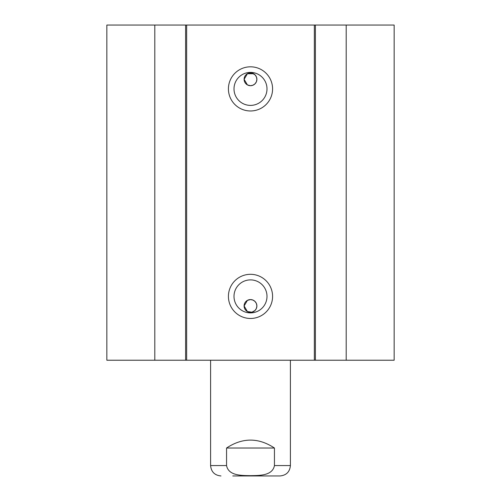 <?xml version="1.0" encoding="UTF-8"?>
<svg xmlns="http://www.w3.org/2000/svg" width="501" height="501" viewBox="0 0 501 501"><rect width="100%" height="100%" fill="white"/><g stroke="black" fill="none" stroke-linecap="round" stroke-linejoin="round"><path stroke-width="0.75" d="M154.796 25.05L106.851 25.05L106.851 360.232L394.149 360.232L394.149 25.05L154.796 25.05L154.796 360.232M251.903 73.09L247.406 73.728A6.381 6.381 0 0 1 256.881 79.315A6.381 6.381 0 0 1 244.475 81.425A6.381 6.381 0 0 1 247.406 73.728L244.119 79.315L247.406 84.901L250.5 85.702L252.942 85.214L255.015 83.83L256.399 81.763L256.881 79.315L256.399 76.872L255.015 74.806L251.984 73.108M251.984 312.173L255.015 310.482L256.399 308.409L256.881 305.967L256.399 303.518L255.015 301.452L252.942 300.068L250.5 299.579L247.406 300.381L244.119 305.967L247.406 311.553A6.381 6.381 0 0 1 251.571 299.673A6.381 6.381 0 0 1 256.881 305.967A6.381 6.381 0 0 1 247.406 311.553L251.903 312.192M247.406 73.728L253.594 73.728M266.995 88.896A16.495 16.495 0 0 1 242.252 103.181A16.495 16.495 0 0 1 242.252 74.611A16.495 16.495 0 0 1 266.995 88.896M272.582 88.896A22.082 22.082 0 0 0 239.459 69.771A22.082 22.082 0 0 0 239.459 108.016A22.082 22.082 0 0 0 272.582 88.896M314.346 25.05L314.346 360.232M186.654 25.05L186.654 360.232M272.582 296.385A22.082 22.082 0 0 0 239.459 277.266A22.082 22.082 0 0 0 239.459 315.511A22.082 22.082 0 0 0 272.582 296.385M266.995 296.385A16.495 16.495 0 0 1 242.252 310.676A16.495 16.495 0 0 1 242.252 282.101A16.495 16.495 0 0 1 266.995 296.385M185.608 25.05L185.608 360.232M315.392 25.05L315.392 360.232M346.204 25.05L346.204 360.232M274.442 448.019L274.442 465.573C272.431 476.025 258.879 475.462 250.5 475.668C242.121 475.462 228.569 476.025 226.558 465.573L226.558 448.019L274.442 448.019C258.478 437.479 242.522 437.479 226.558 448.019M232.783 475.95L280.028 475.95L232.783 475.95M274.442 465.573L290.405 465.573L290.405 360.232M220.972 475.95C214.672 475.336 211.215 471.879 210.595 465.573L226.558 465.573M290.405 465.573C289.785 471.879 286.328 475.336 280.028 475.95M210.595 465.573L210.595 360.232"/></g></svg>
